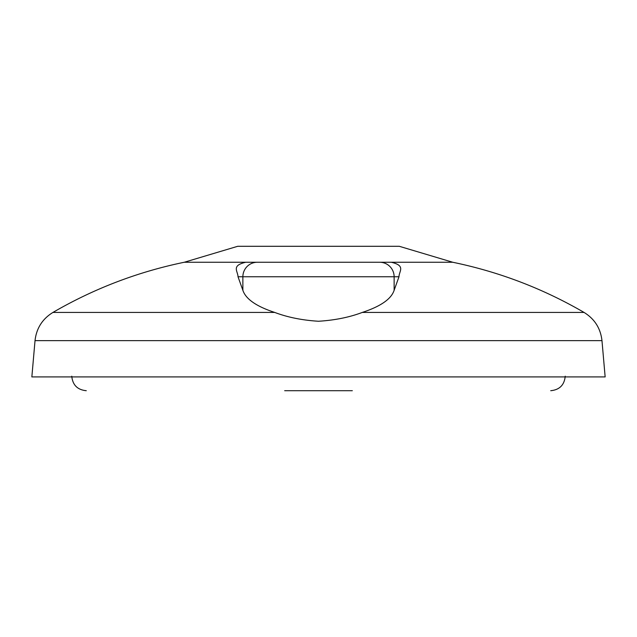 <?xml version="1.0" encoding="UTF-8"?>
<svg xmlns="http://www.w3.org/2000/svg" width="637" height="637" viewBox="0 0 637 637"><rect width="100%" height="100%" fill="white"/><g stroke="black" fill="none" stroke-linecap="round" stroke-linejoin="round"><path stroke-width="0.96" d="M452.756 262.261L391.301 262.261C406.056 265.717 399.033 271.107 398.985 276.769L394.128 290.305C391.277 299.024 380.655 306.397 362.246 312.441L584.081 312.441C543.027 288.601 499.249 271.872 452.756 262.261L399.295 246.296L237.705 246.296L184.244 262.261L379.724 262.261L245.699 262.261C230.992 265.677 237.935 271.123 238.015 276.769L242.872 276.769L242.872 290.305L238.015 276.769M362.246 312.441C349.418 317.306 334.839 320.244 318.5 321.255C302.177 320.244 287.598 317.306 274.754 312.441C256.385 306.429 245.763 299.048 242.872 290.305M35.027 340.636L31.85 376.921L605.15 376.921L601.973 340.636L35.027 340.636C36.42 328.334 42.384 318.938 52.919 312.441L274.754 312.441M391.301 262.261L379.724 262.261A14.516 14.404 90 0 1 394.128 276.769L398.985 276.769M352.325 390.704L284.675 390.704M394.128 290.305L394.128 276.769L242.872 276.769A14.516 14.404 90 0 1 257.276 262.261M584.081 312.441C594.616 318.938 600.58 328.334 601.973 340.636M52.919 312.441C93.973 288.601 137.751 271.872 184.244 262.261M71.766 376.196C72.626 385.003 77.467 389.844 86.274 390.704M565.234 376.196C564.374 385.003 559.533 389.844 550.726 390.704"/></g></svg>
